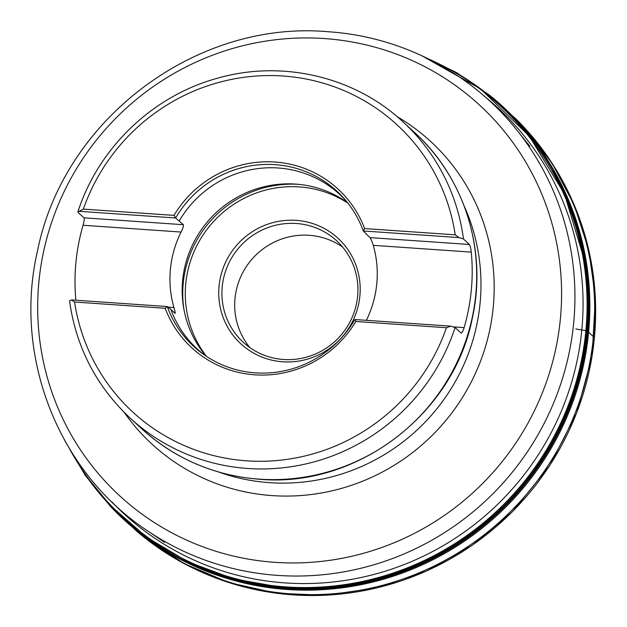<?xml version="1.0" encoding="UTF-8"?>
<svg xmlns="http://www.w3.org/2000/svg" width="627" height="627" viewBox="0 0 627 627"><rect width="100%" height="100%" fill="white"/><g stroke="black" fill="none" stroke-linecap="round" stroke-linejoin="round"><path stroke-width="0.94" d="M77.866 211.997L83.367 209.112A195.146 190.146 132.7 0 1 283.09 76.016A195.146 190.146 132.7 0 1 455.226 234.827L459.011 237.594L463.463 238.989L469.419 244.483C470.172 245.518 470.783 248.065 471.269 252.117L373.269 245.337A105.101 102.405 -47.3 0 1 366.387 320.326M453.713 326.894L464.137 327.615C462.906 331.44 461.88 333.25 461.049 333.039L455.092 327.545L450.641 326.15L446.448 327.741A195.146 190.146 132.7 0 1 246.717 460.837A195.146 190.146 132.7 0 1 74.582 302.018L71.533 299.925L69.628 300.889M455.226 234.827L364.616 228.565A107.915 105.148 -47.3 0 0 274.963 162.025A107.915 105.148 -47.3 0 0 173.977 215.374L175.631 217.992L79.903 211.37M173.977 215.374L83.367 209.112M364.616 228.565L363.284 230.971A105.595 102.883 -47.3 0 0 344.968 199.551A105.595 102.883 -47.3 0 0 175.631 217.992L183.397 224.701C183.75 225.806 182.974 228.252 181.07 232.045A105.101 102.405 -47.3 0 0 173.938 307.543C175.105 311.47 175.474 313.375 175.027 313.257L175.152 313.335M373.269 245.337C372.007 241.332 370.91 238.754 369.985 237.609L363.284 230.971L459.011 237.594M74.582 302.018L165.191 308.288A107.915 105.148 -47.3 0 0 254.844 374.828A107.915 105.148 -47.3 0 0 355.838 321.471L354.913 319.527L450.641 326.15M355.838 321.471L446.448 327.741M354.913 319.527L354.913 319.527A105.595 102.883 -47.3 0 1 202.733 353.793A105.595 102.883 -47.3 0 1 167.26 306.548L165.191 308.288M71.533 299.925L167.26 306.548L170.889 309.448A105.101 102.405 -47.3 0 0 197.121 348.886A105.101 102.405 -47.3 0 0 204.441 355.015M464.137 327.615A201.369 196.212 -47.3 0 0 471.269 252.117M181.07 232.045L83.062 225.265A201.369 196.212 -47.3 0 0 75.875 300.231M83.062 225.265C84.175 221.331 84.473 218.854 83.963 217.82L183.397 224.701M77.999 212.334L83.963 217.82M175.027 313.257L170.889 309.448M206.095 356.136A105.101 102.405 132.7 0 1 194.174 241.583A105.101 102.405 132.7 0 1 295.615 184.087A105.101 102.405 132.7 0 1 347.577 202.717M346.316 201.157A105.101 102.405 -47.3 0 0 339.622 194.354A105.101 102.405 -47.3 0 0 278.169 167.997A105.101 102.405 -47.3 0 0 179.267 220.892M249.954 347.656A68.962 67.199 132.7 0 1 242.72 272.698A68.962 67.199 132.7 0 1 309.127 235.282A68.962 67.199 132.7 0 1 342.671 247.116M296.352 223.502A68.962 67.199 -47.3 0 0 228.001 264.931A68.962 67.199 -47.3 0 0 243.174 342.193A68.962 67.199 -47.3 0 0 339.325 337.052A68.962 67.199 -47.3 0 0 336.675 240.799A68.962 67.199 -47.3 0 0 296.352 223.502M296.156 220.359A71.721 69.887 132.7 0 1 347.107 330.648A71.721 69.887 132.7 0 1 225.14 322.215A71.721 69.887 132.7 0 1 296.156 220.359M485.259 97.005A275.935 268.865 132.7 0 1 508.575 493.128A275.935 268.865 132.7 0 1 111.872 501.921M136.851 531.351A280.355 273.168 132.7 0 0 519.023 502.76A280.355 273.168 132.7 0 0 516.617 119.53L523.717 126.913A280.269 273.082 132.7 0 1 520.01 503.669A280.269 273.082 132.7 0 1 144.79 537.833L136.851 531.351L110.07 505.981A280.269 273.082 132.7 0 0 110.611 506.553L85.303 475.438L64.902 440.82M575.852 328.948L585.861 330.664L588.612 332.216L594.427 337.577M77.905 211.871C98.298 148.152 152.439 96.111 216.793 78.414C281.641 59.447 354.592 76.439 403.059 121.904A201.369 196.212 132.7 0 1 463.463 238.989M455.092 327.545A201.369 196.212 132.7 0 1 130.032 417.974L141.592 428.641A201.369 196.212 -47.3 0 0 259.343 479.146A201.369 196.212 -47.3 0 0 475.023 249.656A201.369 196.212 -47.3 0 0 414.619 132.563C464.709 177.935 487.391 250.941 472.35 318.022C453.697 414.416 356.598 488.057 259.609 479.271C214.324 475.728 174.988 458.854 141.592 428.641M218.752 472.053A195.851 190.835 -47.3 0 0 428.116 418.93A195.851 190.835 -47.3 0 0 464.137 205.962M397.048 116.583A205.711 200.436 132.7 0 1 438.665 428.656A205.711 200.436 132.7 0 1 124.248 412.417M324.386 38.56A265.613 258.81 -47.3 0 0 38.843 282.409A265.613 258.81 -47.3 0 0 274.877 562.333A265.613 258.81 -47.3 0 0 560.413 318.485A265.613 258.81 -47.3 0 0 324.386 38.56M529.791 146.256L516.899 130.157A275.449 268.395 132.7 0 1 500.589 485.753A275.449 268.395 132.7 0 1 147.47 530.779L164.564 542.324M167.989 307.136L173.938 307.543M369.985 237.609L469.419 244.483M347.914 203.148A105.65 102.946 -47.3 0 0 299.314 186.909A105.65 102.946 -47.3 0 0 198.406 242.712A105.65 102.946 -47.3 0 0 206.557 356.442M183.93 309.424A107.86 105.093 132.7 0 1 299.157 184.393A107.86 105.093 132.7 0 1 299.228 184.401M428.954 59.142A279.093 271.938 132.7 0 1 511.765 496.059A279.093 271.938 132.7 0 1 69.581 448.877M421.744 55.678L480.721 89.034L529.313 136.137L564.512 194.08L584.16 259.288A279.54 272.377 132.7 0 1 281.625 587.374L233.675 578.87L188.202 561.964L146.624 537.206L110.25 505.354L85.601 475.321L65.545 441.972M552.975 171.187A279.43 272.267 132.7 0 1 512.745 496.929A279.43 272.267 132.7 0 1 191.337 563.446M462.679 76.659A279.799 272.627 132.7 0 1 513.419 497.579A279.799 272.627 132.7 0 1 89.771 481.074M516.617 119.53L489.162 94.889A280.269 273.082 132.7 0 1 489.773 95.382A280.269 273.082 132.7 0 1 514.195 498.308A280.269 273.082 132.7 0 1 110.611 506.553M69.495 300.756C76.071 347.107 96.252 386.185 130.032 417.974M403.059 121.904L414.619 132.563M516.899 130.157C471.535 72.944 401.539 36.484 328.133 31.742C196.141 19.86 64.103 119.216 37.691 250.11C12.689 355.791 58.045 472.053 147.47 530.779M420.545 55.129L456.707 72.661L489.773 95.382M523.02 126.168L552.121 163.318L574.277 205.092L588.831 250.244L595.36 297.425L592.123 356.05L576.668 412.981L549.675 465.681L512.361 511.789L472.06 545.427L426.399 571.103L376.968 587.907L325.507 595.258L276.648 593.267L229.121 582.655L184.416 563.759L143.944 537.167"/></g></svg>
